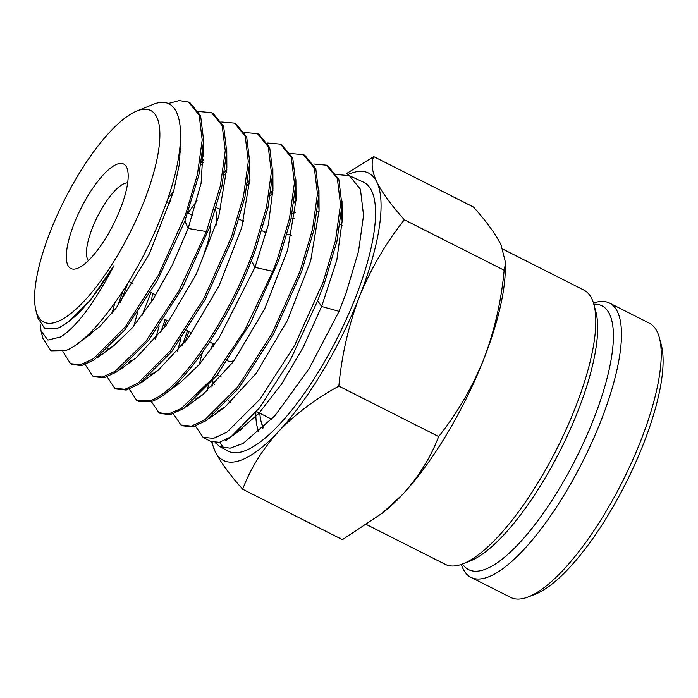 <?xml version="1.0" encoding="UTF-8"?>
<svg xmlns="http://www.w3.org/2000/svg" width="698" height="698" viewBox="0 0 698 698"><rect width="100%" height="100%" fill="white"/><g stroke="black" fill="none" stroke-linecap="round" stroke-linejoin="round"><path stroke-width="1.05" d="M290.961 218.98L294.6 218.596M313.69 164.004L326.367 165.164L337.378 178.653L340.502 204.566L335.529 240.295L323.069 282.219L294.661 345.405L260.031 399.177L227.007 432.114L213.492 438.37L203.074 437.262L195.457 426.129M208.405 385.697L206.948 391.456M203.074 437.271L210.613 441.45L219.451 442.305L230.986 436.765L259.656 407.719L290.638 359.514L317.66 300.672L324.518 282.934L336.977 240.984L341.959 205.247L338.835 179.325L327.816 165.827L326.367 165.156M336.68 174.5L349.34 175.678L360.421 189.254L363.553 215.333L358.536 251.289L345.99 293.492L339.088 311.343L308.978 368.884L274.881 415.79L243.157 443.405L230.087 448.186L219.757 446.528L215.298 442.724M220.071 442.148A150.576 46.513 -63.2 0 0 223.953 448.055M219.757 446.528L227.557 450.856A150.576 46.513 -63.2 0 0 355.317 298.072A150.576 46.513 -63.2 0 0 363.396 182.108L349.34 175.669M267.727 143.02L280.421 144.128L291.302 157.451L294.408 183.033L289.504 218.299L277.228 259.682L272.831 271.339L244.666 330.267L211.852 379.154L181.148 408.513L168.619 413.94L158.9 412.736L151.326 401.507M160.566 332.806L165.234 319.51M166.63 320.216L163.498 328.976M152.251 373.43L152.155 374.128M158.9 412.745L160.287 413.513L170.565 414.603L183.888 408.417L216.476 375.882L250.652 322.781L278.676 260.389L290.953 218.989L295.856 183.714L292.759 158.123L281.87 144.791L280.421 144.128M290.708 153.508L303.394 154.651L314.344 168.052L317.45 193.8L312.521 229.293L300.149 270.955L271.941 333.723L237.547 387.154L204.75 419.882L191.331 426.103L180.991 425.003L173.392 413.818M182.187 345.938L187.483 330.756M188.879 331.463L185.04 342.247M174.195 385.977L174.125 386.518M180.983 425.003L182.379 425.78L192.727 426.871L206.146 420.65L238.96 387.914L273.372 334.464L301.597 271.662L313.969 229.991L318.907 194.48L315.793 168.724L304.843 155.314L303.394 154.642M247.703 182.675L249.901 180.424M249.84 182.606L247.267 185.302M270.85 192.84L272.953 190.702M272.909 192.866L270.431 195.449M244.745 132.524L257.449 133.615L268.268 146.85L271.356 172.266L266.496 207.297L254.308 248.409C229.468 319.03 178.967 391.534 150.672 400.469L136.808 400.478L129.252 389.205M136.808 400.478L138.195 401.254L152.068 401.245C178.784 392.616 225.428 327.903 251.376 260.703L255.756 249.125L267.945 207.995L272.805 172.947L269.716 147.522L258.888 134.278M169.003 203.362L170.923 200.544M201.399 162.355L203.781 159.894M203.703 162.111L200.928 165.042M224.555 172.511L226.841 170.155M226.771 172.354L224.102 175.172M150.89 292.584L141.982 315.636M130.308 360.875L130.194 361.739M198.773 111.54L211.503 112.587L222.191 125.649L225.253 150.733L220.472 185.302L206.364 231.579L178.836 291.066L146.03 341.043L115.057 371.371L102.405 377.068L92.625 375.952L85.121 364.583M95.853 293.143L96.054 292.575M99.256 288.213L99.055 288.763M86.343 336.392L86.264 336.951M94.021 376.719L104.072 377.784L117.116 371.711L149.023 339.813L182.483 287.751L209.915 226.58L221.929 186L226.702 151.405L223.639 126.321L212.942 113.251L211.503 112.579M167.834 103.653L179.159 100.573L188.521 102.074L199.157 115.048L202.202 139.966L197.464 174.308L185.546 214.6L158.324 275.335L125.117 327.03L93.453 358.702L80.514 364.74L70.542 363.684L62.872 351.504M70.533 363.693L71.929 364.461L81.64 365.569L94.204 359.906L124.977 329.77L157.556 280.099L184.9 220.978L198.913 174.997L203.65 140.638L200.605 115.72L189.969 102.728L188.53 102.065M139.015 110.223A118.529 36.619 116.8 0 1 143.954 201.591A118.529 36.619 116.8 0 1 55.465 322.328A118.529 36.619 116.8 0 1 35.886 310.305A118.529 36.619 116.8 0 1 64.565 199.759A118.529 36.619 116.8 0 1 136.572 111.113A118.529 36.619 116.8 0 1 139.015 110.223M35.886 310.305L37.771 317.878L44.864 328.627L57.585 328.278C74.154 320.967 92.965 300.079 114.001 265.606C94.553 302.862 76.78 326.638 60.665 336.933L47.944 340.057L41.06 331.096L40.118 323.889M41.06 331.096L42.901 338.478L51.006 350.85L65.533 350.605C92.834 341.366 139.853 275.291 163.882 209.583C189.228 143.727 185.363 92.537 154.328 103.932L136.572 111.113M366.712 524.652L445.272 564.359A153.647 47.464 -63.2 0 0 462.783 563.879A153.647 47.464 -63.2 0 0 575.135 408.19A153.647 47.464 -63.2 0 0 593.893 304.494A153.647 47.464 -63.2 0 0 583.894 290.106L502.944 249.186M462.783 563.879L469.728 561.183A147.793 45.658 -63.2 0 0 577.796 411.427A147.793 45.658 -63.2 0 0 595.839 311.683L593.893 304.494M74.171 223.535A58.536 18.078 116.8 0 1 105.075 172.982A58.536 18.078 116.8 0 1 127.455 169.518A58.536 18.078 116.8 0 1 120.309 209.025A58.536 18.078 116.8 0 1 77.504 268.337A58.536 18.078 116.8 0 1 74.171 223.535M127.664 182.911A43.895 13.559 -63.2 0 0 92.363 227.993A43.895 13.559 -63.2 0 0 88.41 260.563M203.79 254.063A49.75 15.373 -63.2 0 0 210.473 225.009M192.133 215.054A61.459 18.986 116.8 0 1 193.154 214.033M215.516 209.88A61.459 18.986 116.8 0 1 216.144 225.088M291.354 235.802A70.236 21.699 -63.2 0 0 287.035 234.449M293.998 203.022L296.013 200.98M317.66 300.672L321.612 306.492L339.088 311.343M237.381 431.844L258.53 413.74L281.495 384.179L303.412 346.915L321.612 306.492L336.82 260.118L342.116 221.345L341.566 212.175M296.013 200.867L294.094 202.385M267.002 230.305L265.336 232.382M202.376 352.577L199.166 364.626M217.602 411.515L225.07 406.943L256.166 373.369L287.567 320.19L310.671 260.921L319.065 210.63L318.506 201.469M272.962 190.51L270.964 192.098M243.707 220.428L243.131 221.153M180.765 339.307L177.353 351.836M195.318 399.291L202.786 394.719L233.629 361.416L264.769 308.656L287.689 249.84L296.013 199.925L295.455 190.763M249.901 180.154L247.842 181.812M159.179 325.983L155.541 339.01M151.815 373.84L151.867 374.285M173.025 387.067L180.477 382.521L199.139 364.661L219.216 337.588L254.979 267.351L268.346 224.8L272.962 189.202L272.394 180.058M347.22 174.875A160.968 49.724 116.8 0 1 376.824 182.03A160.968 49.724 116.8 0 1 359.409 296.781A160.968 49.724 116.8 0 1 278.563 431.486A160.968 49.724 116.8 0 1 215.124 451.432A160.968 49.724 116.8 0 1 212.14 442.139M211.904 386.997L212.951 381.954M179.534 150.847L180.712 149.634M221.755 122.028L234.476 123.101L245.234 136.25L248.305 161.5L243.489 196.304L231.387 237.146L203.772 298.692L170.085 351.077L137.968 383.176L124.837 389.283L114.716 388.21L107.187 376.894M117.395 306.413L123.101 290.796M226.841 169.806L224.712 171.534M197.072 200.762L187.971 212.951M137.619 312.591L133.746 326.167M129.758 361.398L129.819 361.939M150.742 374.843L158.202 370.306L188.521 337.544L219.155 285.604L241.717 227.679L249.91 178.496L249.343 169.352M203.79 159.458L201.574 161.264M173.741 190.964L167.633 199.078M114.917 302.871L111.959 313.306M107.701 348.948L107.771 349.593M128.449 362.62L135.892 358.1L165.958 325.617L196.347 274.087L218.727 216.598L226.859 167.782L226.292 158.647M180.73 149.119L179.639 149.991M90.321 299.913L90.182 300.41M106.166 350.396L113.608 345.885L132.463 327.694L152.722 299.939L172.048 265.615L188.155 228.447L201.094 183.304L203.231 147.932M211.546 441.904L215.124 451.432C220.699 462.373 229.878 474.963 242.668 489.202C250.565 468.463 262.527 449.224 278.563 431.486C295.289 414.106 315.391 398.977 338.853 386.107C341.75 355.055 348.599 325.285 359.409 296.781C370.908 268.634 385.898 242.974 404.36 219.8C391.578 205.561 382.391 192.971 376.824 182.03C371.947 171.446 370.9 162.966 373.683 156.596L346.775 173.444M116.112 388.987L126.233 390.051L139.373 383.944L171.507 351.836L205.203 299.425L232.835 237.852L244.937 196.993L249.753 162.18L246.682 136.921L235.915 123.764L234.476 123.092M180.625 151.867L179.177 153.394M127.76 283.414L120.501 302.234M108.373 348.311L108.225 349.349M373.683 156.596L473.488 207.044C486.279 221.283 495.458 233.874 501.033 244.815L505.605 262.98L504.165 270.248L404.36 219.8M382.329 513.143L385.113 510.901A160.968 49.724 -63.2 0 0 402.772 494.271L382.312 513.126L342.474 539.65L242.668 489.202M438.658 436.555C457.129 413.382 472.11 387.713 483.618 359.566A160.968 49.724 -63.2 0 1 402.772 494.271C418.8 476.533 430.762 457.295 438.658 436.555L338.853 386.107M505.614 262.98L505.186 273.372A160.968 49.724 -63.2 0 1 483.618 359.566C494.428 331.07 501.277 301.3 504.165 270.248M84.955 337.649L99.657 326.647L116.243 307.931L149.442 253.679L173.584 191.522L179.517 163.498L180.52 140.516M68.247 322.022L90.374 300.184L114.001 265.606M188.155 228.447L184.9 220.978L188.155 228.447L206.364 231.579M151.71 301.527A61.459 18.986 116.8 0 1 152.522 293.413M227.522 360.805A70.236 21.699 -63.2 0 0 234.162 360.674M221.327 377.025L217.209 374.948M213.309 346.339L213.693 344.009M258.949 431.879A122.918 37.971 116.8 0 1 255.843 412.509M593.475 303.045A153.647 47.464 116.8 0 1 609.572 303.089L649.323 323.174A153.647 47.464 116.8 0 1 659.322 337.57L661.268 344.751A147.793 45.658 116.8 0 1 643.216 444.495A147.793 45.658 116.8 0 1 535.157 594.26L528.212 596.947A153.647 47.464 116.8 0 1 510.692 597.427L470.949 577.342A153.647 47.464 116.8 0 1 461.369 564.403M659.322 337.57A153.647 47.464 116.8 0 1 640.555 441.267A153.647 47.464 116.8 0 1 528.212 596.947M609.572 303.089A153.647 47.464 116.8 0 1 600.812 421.173A153.647 47.464 116.8 0 1 470.949 577.342M593.824 304.232A147.793 45.658 116.8 0 1 593.536 419.385A147.793 45.658 116.8 0 1 462.53 563.975M259.831 413.242A115.606 35.711 -63.2 0 0 261.139 421.636A115.606 35.711 -63.2 0 0 263.608 427.595M272.831 271.339L254.979 267.351L251.376 260.703M257.449 133.615L258.897 134.269M92.625 375.952L94.021 376.728M166.578 202.141L169.884 203.807M187.858 212.89L192.727 215.35M216.223 207.559L220.612 209.775M239.065 219.102L243.471 221.327M261.916 230.654L266.331 232.888M340.144 224.285L342.064 225.253M296.013 200.527L294.12 202.202M164.091 394.466L180.477 382.521M296.013 199.925L295.908 179.63M186.383 406.681L202.786 394.719M319.065 210.63L318.969 190.362M208.685 418.887L225.07 406.943M342.116 221.345L342.02 201.059M225.759 440.595L242.171 428.677M226.85 169.562L224.721 171.438M97.205 357.838L113.608 345.885M226.859 167.782L226.754 147.505M119.498 370.045L135.892 358.1M249.91 178.496L249.805 158.202M141.799 382.26L158.202 370.306M272.962 189.202L272.857 168.933M114.716 388.219L116.104 388.987M180.756 146.353L180.651 126.085M74.913 345.632L91.298 333.688M203.807 157.067L203.703 136.773M128.938 281.495L132.969 283.528M150.506 292.392L155.785 295.062M163.969 318.873L168.951 321.394M186.794 330.407L191.784 332.929M209.609 341.941L214.574 344.524M295.359 212.48L292.034 213.954M212.541 343.425L211.52 348.86M212.524 380.82L214.216 384.729M256.585 411.593L271.749 419.262M261.139 421.636L262.928 428.24M319.065 211.372L317.433 211.128M228.255 400.696L230.759 402.371"/></g></svg>
